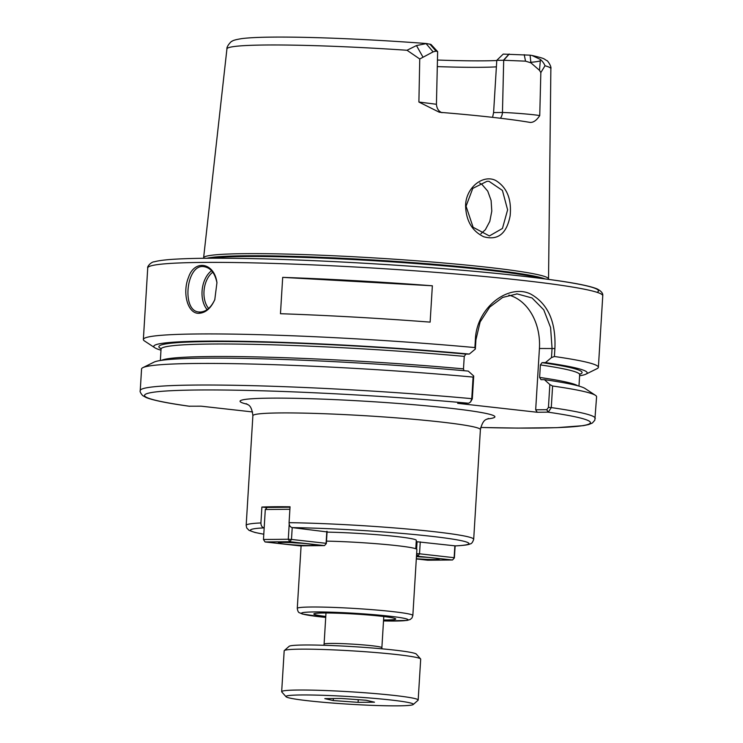 <?xml version="1.0" encoding="UTF-8"?>
<svg xmlns="http://www.w3.org/2000/svg" width="743" height="743" viewBox="0 0 743 743"><rect width="100%" height="100%" fill="white"/><g stroke="black" fill="none" stroke-linecap="round" stroke-linejoin="round"><path stroke-width="1.11" d="M416.219 541.666L455.57 545.901C467.338 545.251 469.056 544.424 470.254 543.885C471.591 543.774 472.734 542.241 473.69 539.307A113.967 6.826 -176.5 0 0 409.514 529.211A113.967 6.826 -176.5 0 0 289.073 522.682C289.129 525.477 290.216 527.121 292.324 527.614L327.059 531.923M415.792 548.752L416.303 540.356A56.756 3.399 -176.5 0 0 385.84 535.462A56.756 3.399 -176.5 0 0 327.05 532.118M263.793 534.189A109.407 6.548 -176.5 0 1 264.174 527.883C262.056 527.391 260.979 525.747 260.923 522.942L261.889 507.051A113.967 6.826 3.5 0 1 290.049 506.782L289.073 522.682M266.997 507.618L261.889 507.051M325.778 616.458A41.032 2.452 3.5 0 1 313.834 613.987A41.032 2.452 3.5 0 1 337.703 613.216A41.032 2.452 3.5 0 1 381.373 616.244A41.032 2.452 3.5 0 1 395.731 618.993A41.032 2.452 3.5 0 1 383.574 619.996M470.607 401.944L472.307 398.861L473.709 376.004L473.087 377.082L471.768 398.666L470.607 401.944L468.749 403.198L457.669 403.328L537.263 412.263L548.343 412.133L551.278 407.591L552.597 386.007L549.848 384.549L548.445 407.405L546.755 409.699L548.343 412.133M252.574 411.947L201.139 406.18L189.14 406.198M383.509 620.944L407.043 620.442L410.257 619.476L412.003 617.916L412.848 615.483L416.888 549.504A57.898 3.464 -176.5 0 0 386.165 544.554A57.898 3.464 -176.5 0 0 326.493 541.118M430.132 322.118A227.934 13.643 -176.5 0 0 280.464 313.713L282.693 277.371A227.934 13.643 3.5 0 1 432.361 285.786L430.132 322.118M282.693 277.371L432.361 285.786M500.392 118.248A9.12 6.947 89.5 0 0 502.454 112.481L493.593 112.564L492.581 117.348M509.234 54.035L503.698 60.267L525.524 61.158L530.901 62.839L539.483 70.306L540.839 72.573L545.009 65.755C544.052 63.415 542.529 61.316 540.44 59.477L532.062 55.474L530.065 55.168L503.206 54.1L496.788 60.332L503.698 60.267L502.454 112.481C512.326 112.704 534.728 114.571 539.743 115.602C536.539 120.44 533.279 122.706 529.963 122.391L530.409 122.456M529.963 122.391A165.252 9.891 -176.5 0 0 440.729 112.379L439.429 112.23M442.011 112.722C438.695 111.422 436.828 108.608 436.429 104.28L418.894 102.032L439.252 112.202M539.483 70.306L540.44 59.477M539.743 115.602L540.839 72.573M493.593 112.564L496.788 60.332M437.33 66.601A120.803 7.235 -176.5 0 0 480.712 67.307A120.803 7.235 -176.5 0 0 496.389 66.851M437.488 60.034A124.759 7.467 -176.5 0 0 496.77 60.536M437.646 51.639L430.996 44.45L426.538 43.549L416.47 45.555L407.015 50.264L419.749 58.985L433.123 51.861L436.039 51.118L437.646 51.639L436.429 104.28M416.47 45.555L423.036 57.239M433.123 51.861L425.971 43.493C350.77 37.837 268.706 35.162 241.8 38.608C236.033 39.537 232.754 40.447 231.955 41.339C231.677 40.642 226.327 46.521 226.931 48.899L203.61 257.821A172.785 10.346 -176.5 0 0 203.619 258.016L203.675 258.276M419.749 58.985L418.894 102.032M548.418 279.359L548.501 279.108A172.785 10.346 -176.5 0 0 548.538 278.913A172.785 10.346 -176.5 0 0 435.807 262.316A172.785 10.346 -176.5 0 0 244.911 253.669A172.785 10.346 -176.5 0 0 203.61 257.821M465.592 205.867C466.093 220.801 472.111 231.092 483.647 236.72C497.838 240.741 506.67 233.776 510.135 215.832C511.76 199.115 506.94 187.329 495.665 180.465C483.164 174.085 465.694 187.496 465.592 205.867L466.056 206.183L472.78 188.388L487.111 181.255L489.043 181.338L502.426 190.44L507.608 209.851L502.454 228.445L489.386 235.949L473.115 227.293L466.056 206.183M579.596 375.791A217.105 12.993 -176.5 0 0 585.93 374.156L597.066 368.649A227.934 13.643 -176.5 0 0 598.384 367.311A227.934 13.643 -176.5 0 0 554.399 356.501L554.891 348.541C556.07 321.97 548.028 303.822 530.762 294.098C509.057 283.213 476.467 307.128 475.381 339.616L474.898 347.575A227.934 13.643 -176.5 0 0 143.362 339.477A227.934 13.643 -176.5 0 0 144.504 340.972L154.888 347.798A217.105 12.993 -176.5 0 0 160.98 350.185M464.013 370.711L463.483 368.872L464.254 356.38L465.907 354.095L469.325 354.067L475.353 349.052L475.919 339.82L480.136 321.933L489.73 307.082L502.658 297.432L517.1 293.903L532.025 297.943L543.755 309.84L550.582 327.552L552.058 348.365L551.492 357.597L554.399 356.501M551.492 357.597L545.455 362.612L542.046 362.64L540.384 364.924L539.622 377.416L541.006 379.673L544.415 379.645L549.848 384.549M585.93 374.156A217.105 12.993 -176.5 0 0 545.455 362.612M199.105 313.295C205.653 312.849 210.882 308.299 214.792 299.652L216.937 282.693C214.439 262.455 194.443 259.103 188.518 277.353C182.128 292.658 187.57 314.14 199.105 313.295L200.229 312.051L199.078 311.986C181.134 311.419 186.344 263.059 204.167 266.7C210.761 267.889 215.024 273.275 216.965 282.86M480.907 233.739L485.393 229.68L489.823 221.358L491.792 211.096L491.104 200.471L487.742 191.137L481.984 184.468L479.653 183.057M469.325 354.067A217.105 12.993 -176.5 0 0 248.348 341.427A217.105 12.993 -176.5 0 0 154.888 347.798M474.898 347.575L475.353 349.052M468.396 403.226A223.383 13.374 -176.5 0 0 196.393 390.01A223.383 13.374 -176.5 0 0 189.725 406.282L189.409 406.263C167.454 403.217 153.002 400.291 146.065 397.496L142.554 395.499C140.492 392.982 139.721 391.338 140.241 390.567L140.241 390.567A227.934 13.643 -176.5 0 1 471.768 398.666L472.307 398.861M473.087 377.082A227.934 13.643 -176.5 0 0 142.879 367.646A227.934 13.643 -176.5 0 0 141.56 368.983L140.241 390.567M473.709 376.004L468.276 371.101A217.105 12.993 -176.5 0 0 154.015 362.138L142.879 367.646M546.755 409.699L548 412.161A223.383 13.374 -176.5 0 1 480.702 427.466L517.509 428.098L556.702 427.671L583.422 425.646L588.688 424.541L592.375 422.999L594.827 420.213L596.583 396.818A227.934 13.643 -176.5 0 0 595.44 395.322A227.934 13.643 -176.5 0 0 552.597 386.007M595.44 395.322L585.057 388.496A217.105 12.993 -176.5 0 0 544.415 379.645M508.881 295.101A50.143 38.19 -90.5 0 1 539.427 348.486L535.675 409.802L546.402 409.699M537.263 412.263L535.675 409.802M211.551 270.749A22.792 14.711 -83.6 0 0 207.139 309.627M208.616 308.456A21.426 13.829 96.4 0 1 212.758 272.198M214.885 299.438C211.179 307.463 206.294 311.661 200.229 312.051M301.342 543.217A13.68 0.817 3.5 0 1 291.785 542.631M326.353 543.532L324.477 545.603L326.353 543.532L327.096 531.338M326.827 531.31L326.093 543.319L291.488 539.437L289.872 541.721L288.284 539.26L291.488 539.437L292.213 527.604M289.194 524.27L288.284 539.26L263.468 539.492L265.056 541.953L289.872 541.721L324.477 545.603L299.661 545.845L265.056 541.953M290.021 507.218L267.164 507.432L265.297 509.512L289.9 509.28M263.468 539.492L265.297 509.512M310.342 545.529A18.231 1.096 3.5 0 1 290.169 544.619A18.231 1.096 3.5 0 1 278.3 542.864A18.231 1.096 3.5 0 1 282.656 542.418A18.231 1.096 3.5 0 1 302.828 543.337A18.231 1.096 3.5 0 1 314.698 545.093A18.231 1.096 3.5 0 1 310.342 545.529M425.925 557.204A13.68 0.817 3.5 0 1 416.451 556.618A18.231 1.096 3.5 0 1 439.28 559.07A18.231 1.096 3.5 0 1 434.924 559.516A18.231 1.096 3.5 0 1 416.321 558.727M416.628 553.646L419.535 553.804L417.919 556.098L416.609 554.064M454.391 557.9L452.524 559.981L454.391 557.9L455.125 545.891A109.407 6.548 -176.5 0 0 430.559 536.214A109.407 6.548 -176.5 0 0 292.324 527.614M454.865 545.864L454.14 557.696L419.535 553.804L420.259 541.879M416.479 556.108L452.524 559.981L427.708 560.213L416.312 558.931M417.055 541.703L416.6 549.133M333.245 700.556L324.802 698.615L341.213 698.457L366.058 700.25L374.5 702.191L358.089 702.349L333.245 700.556L333.366 698.531M358.089 702.349L358.256 699.683M420.575 658.902L416.312 654.1A63.824 3.817 -176.5 0 0 373.06 648.054A63.824 3.817 -176.5 0 0 304.259 644.998A63.824 3.817 -176.5 0 0 289.129 646.317L284.309 650.571A68.384 4.096 3.5 0 1 300.516 649.159A68.384 4.096 3.5 0 1 374.231 652.419A68.384 4.096 3.5 0 1 420.575 658.902A68.384 4.096 3.5 0 1 420.687 659.152L418.179 700.036A68.384 4.096 -176.5 0 0 373.664 693.46A68.384 4.096 -176.5 0 0 298.017 690.033A68.384 4.096 -176.5 0 0 281.671 691.687A68.384 4.096 -176.5 0 0 281.783 691.937L286.046 696.739A63.824 3.817 3.5 0 1 301.203 694.965A63.824 3.817 3.5 0 1 373.58 698.318A63.824 3.817 3.5 0 1 413.229 704.522A63.824 3.817 3.5 0 1 349.414 704.215A63.824 3.817 3.5 0 1 286.046 696.739M413.229 704.522L418.049 700.268A68.384 4.096 -176.5 0 0 418.179 700.036M281.671 691.687L284.179 650.803A68.384 4.096 3.5 0 1 284.309 650.571M260.923 522.942A113.967 6.826 -176.5 0 0 246.174 525.385L246.713 527.957L249.044 530.363L254.942 532.462L263.784 534.226M246.267 403.644C246.982 405.195 251.431 403.273 252.88 415.699A113.967 6.826 3.5 0 1 280.12 412.941A113.967 6.826 3.5 0 1 440.497 421.959A113.967 6.826 3.5 0 1 480.396 429.612L473.69 539.307M487.25 418.941A127.647 7.644 -176.5 0 0 450.202 408.241A127.647 7.644 -176.5 0 0 270.573 398.146A127.647 7.644 -176.5 0 0 247.382 404.266M412.848 615.483A57.898 3.464 -176.5 0 0 375.159 609.919A57.898 3.464 -176.5 0 0 311.113 607.012A57.898 3.464 -176.5 0 0 297.274 608.415C297.739 611.127 298.435 612.557 299.383 612.706L302.447 614.043L325.722 617.414M383.509 620.934A53.338 3.195 -176.5 0 0 394.914 616.839A53.338 3.195 -176.5 0 0 314.289 611.944A53.338 3.195 -176.5 0 0 320.214 616.82A53.338 3.195 -176.5 0 0 325.722 617.405M530.065 55.168L530.901 62.839M525.524 61.158L524.233 54.666M503.448 60.267L509.057 54.044M529.945 62.384A153.16 9.167 -176.5 0 0 540.319 60.87M429.844 44.078L436.039 51.118M548.538 278.913L550.86 68.709A162.271 9.715 -176.5 0 0 545.009 65.755M407.015 50.264A162.271 9.715 -176.5 0 0 226.931 48.899M147.736 267.935C146.919 266.607 151.321 261.75 154.275 261.796C158.398 260.654 164.983 259.799 174.029 259.242C193.004 258.072 220.578 257.895 256.753 258.713C299.318 259.734 345.514 261.88 395.332 265.158C458.914 269.44 510.905 274.297 551.287 279.749C574.636 282.925 589.886 285.971 597.028 288.878C601.236 291.042 603.149 293.336 602.759 295.76A227.934 13.643 -176.5 0 0 454.363 273.851A227.934 13.643 -176.5 0 0 202.217 262.428A227.934 13.643 -176.5 0 0 147.736 267.935L143.362 339.477M595.264 418.402A227.934 13.643 -176.5 0 0 551.278 407.591L548.445 407.405M475.919 339.82L475.381 339.616M539.427 348.486L554.891 348.541M579.763 374.258A211.978 12.687 -176.5 0 0 542.046 362.64M580.004 373.868L579.67 374.704A209.702 12.557 -176.5 0 0 540.384 364.924M577.775 385.775A209.702 12.557 -176.5 0 0 539.622 377.416M545.074 278.922A172.227 10.309 -176.5 0 0 420.687 263.217A172.227 10.309 -176.5 0 0 245.199 255.787A172.227 10.309 -176.5 0 0 207.046 258.239M541.164 278.411A172.135 10.309 -176.5 0 0 412.514 263.31A172.135 10.309 -176.5 0 0 245.227 256.502A172.135 10.309 -176.5 0 0 210.993 258.22M597.056 292.324A223.383 13.374 -176.5 0 0 464.412 270.433A223.383 13.374 -176.5 0 0 205.96 258.276M465.907 354.095A211.978 12.687 -176.5 0 0 247.224 341.78A211.978 12.687 -176.5 0 0 160.999 348.653M464.254 356.38A209.702 12.557 -176.5 0 0 161.045 349.099L160.804 348.226M463.483 368.872A209.702 12.557 -176.5 0 0 161.575 360.318M381.958 648.825L381.874 647.664A28.949 1.737 -176.5 0 0 371.741 645.723A28.949 1.737 -176.5 0 0 340.935 643.587A28.949 1.737 -176.5 0 0 324.087 644.125L323.864 645.268M488.42 418.458L488.43 418.458C487.519 419.906 483.331 417.482 480.396 429.612M252.88 415.699L246.174 525.385M301.101 545.826L297.274 608.415M550.86 68.709C551.743 66.424 547.145 59.932 546.783 60.592C543.217 58.604 545.836 58.743 532.062 55.474M602.759 295.76L598.384 367.311M517.1 293.912L516.487 293.922M579.67 374.704L578.964 386.109M161.045 349.099L160.349 360.504M381.874 647.664L383.787 616.523M324.087 644.125L325.991 612.984"/></g></svg>
